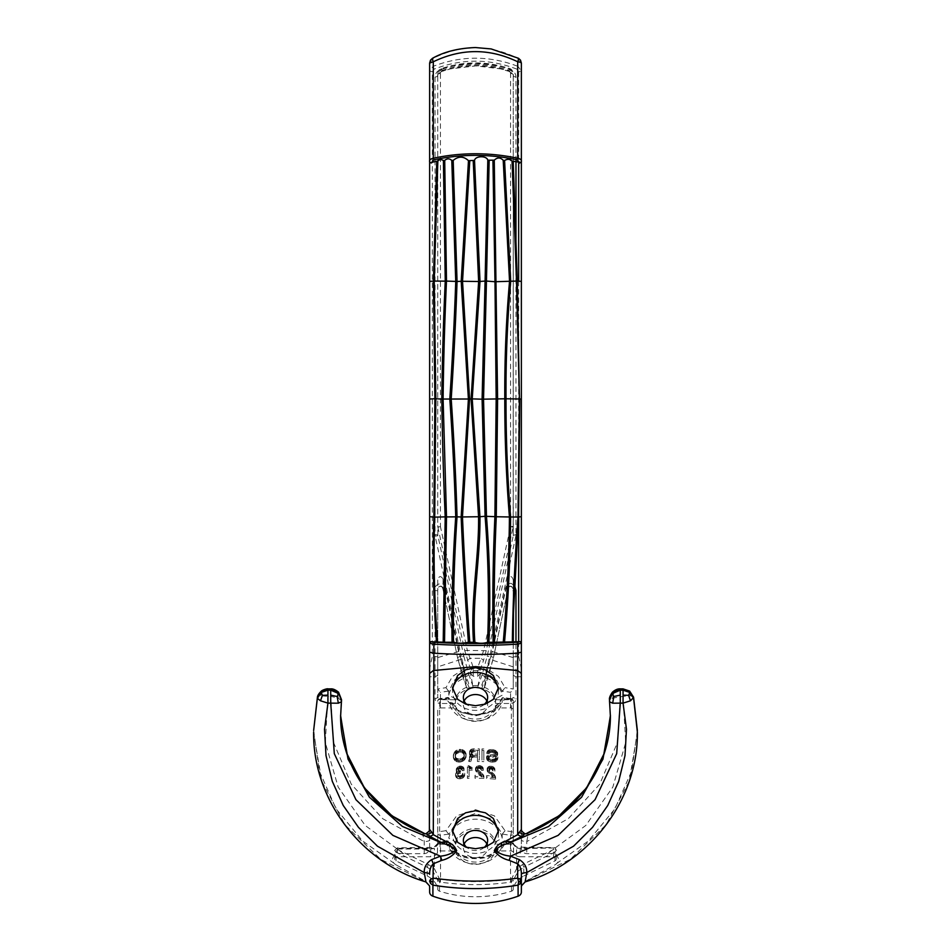 <?xml version="1.0" encoding="UTF-8"?>
<svg xmlns="http://www.w3.org/2000/svg" width="951" height="951" viewBox="0 0 951 951"><rect width="100%" height="100%" fill="white"/><g stroke="black" fill="none" stroke-linecap="round" stroke-linejoin="round"><path stroke-width="0.71" stroke-dasharray="4.75 3.57" d="M466.81 687.193L466.81 687.953L469.33 688.643A20.233 16.761 180 0 0 455.315 703.478L455.672 698.973A20.233 16.761 180 0 1 466.81 687.193L464.112 668.779L458.584 651.578L443.023 579.004C440.741 575.545 438.97 575.878 437.733 580.015L437.733 590.833L435.035 590.44C433.133 583.771 445.044 580.336 445.615 588.419L443.023 589.43L457.538 657.545L443.023 589.43C442.738 583.843 436.782 586.22 437.733 590.833L437.733 675.281L435.035 676.791L429.638 676.791L429.638 668.351L432.336 656.392L432.336 71.824L429.638 71.052L429.638 63.063M469.33 688.643L465.158 676.791L460.129 656.392L461.247 656.392L435.166 536.126L435.035 534.521L437.733 534.854L463.838 656.297L461.247 656.392L466.287 676.791L462.566 675.899L457.538 657.545L460.129 656.392L445.615 588.419M473.027 685.695A20.233 16.761 180 0 1 477.973 685.695L480.635 688.393A20.233 16.761 180 0 0 470.365 688.393L473.027 686.456L470.472 673.403L470.472 668.922L473.016 666.782L473.289 670.514L470.472 668.922L464.766 650.662L437.84 526.985L437.733 526.367L440.432 526.628L437.84 526.985L437.733 526.367L438.791 527.163L437.84 526.985L437.84 535.461M463.838 656.297L468.867 674.651L466.287 676.791L470.365 688.393M458.584 651.578L437.733 657.581L437.733 697.499L437.733 675.281M460.771 659.459L437.733 666.853M437.733 580.015L437.733 657.581M464.112 668.779L452.474 676.482L445.948 687.704A122.453 68.615 180 0 0 437.733 689.023L440.432 692.364L440.432 699.734L437.733 697.499L435.035 699.009L435.035 656.392L432.336 656.392M464.908 672.547L454.198 680.357L448.824 691.472L445.948 687.704M473.016 666.782L467.345 650.425L464.766 650.662M467.476 660.422L469.949 658.33L481.051 658.33L477.984 666.782L480.528 668.922L477.711 670.514L477.984 666.782M510.568 526.628L513.267 526.367L513.16 526.985L510.568 526.628L483.655 650.425L481.051 658.33L483.524 660.422L480.528 668.922L480.528 673.403L477.973 685.695M513.314 534.747L513.16 526.985L512.209 527.163L513.267 526.367L513.267 534.842L513.267 179.109L513.16 526.985L486.234 650.662L467.345 650.425L440.432 526.628M515.965 160.874L515.965 77.079C515.775 73.524 513.98 71.063 510.58 69.708C487.197 61.934 463.803 61.934 440.42 69.708C437.02 71.063 435.225 73.524 435.035 77.079L437.733 76.425L437.733 73.536L437.733 526.533M515.965 77.079L513.267 76.425L513.267 73.536L510.568 72.87L508.773 70.41C486.591 63.004 464.409 63.004 442.227 70.41L440.432 72.882L440.432 526.795M478.175 666.794L472.825 666.794M486.234 650.662L483.524 660.422M513.16 535.484L515.965 534.521L515.834 536.126L513.243 535.782L487.162 656.297L482.133 674.651L484.713 676.791L489.753 656.392L487.162 656.297M471.197 667.602L471.767 668.945L473.194 668.803M471.767 668.945L471.541 670.134M477.877 670.538L473.123 670.538M513.267 657.581L492.416 651.578L507.977 579.004C510.259 575.545 512.03 575.878 513.267 580.015L513.267 689.023L510.568 692.364A119.755 67.105 180 0 0 502.247 691.115L505.052 687.704L498.526 676.482L486.888 668.779L492.416 651.578M486.888 668.779L486.092 672.547L496.802 680.357L502.176 691.472L502.176 695.205L495.328 698.973L495.685 703.478A20.233 16.761 180 0 0 481.67 688.643L485.842 676.791L490.871 656.392L493.462 657.545L507.977 589.43C508.262 583.843 514.218 586.22 513.267 590.833L513.267 580.015M486.092 672.547L486.092 678.004L484.19 687.953L493.51 657.474L488.386 676.173L484.713 676.791L480.635 688.393M486.092 678.004A26.973 22.349 180 0 1 502.176 695.205M484.19 687.193A20.233 16.761 180 0 1 495.328 698.973M481.67 688.643L484.142 688.239M440.42 69.708L441.323 71.491L437.733 76.425L437.733 526.367M518.664 641.83L518.664 656.392L513.267 656.927L513.267 689.023A122.453 68.615 180 0 0 505.052 687.704M633.497 697.024L630.489 695.775L623.06 696.358L625.71 742.517L612.836 787.107L585.792 825.468L547.384 853.689L526.759 853.689C523.49 853.344 521.683 851.454 521.362 848.019L521.362 839.935C521.707 840.934 523.502 841.492 526.759 841.599L528.257 833.956C524.31 834.514 522.016 833.028 521.362 829.498L521.362 839.935M547.384 853.689C556.846 851.751 563.23 860.94 553.969 865.374L588.431 840.969L614.952 808.79L631.654 771.083L637.36 730.499M630.489 695.775L628.587 691.234L623.06 690.153L623.06 689.297L623.06 696.358L612.67 698.141L609.543 700.828L609.484 699.674M620.278 688.881L620.278 690.164M521.493 885.845L525.071 881.494L570.231 859.371L606.096 824.779L629.229 781.151L637.36 732.698M525.071 881.494L553.969 865.374M521.362 881.018L521.362 892.086M526.628 833.445L528.257 833.956M609.567 701.85L610.387 716.258M612.67 698.141L613.823 692.221L612.23 692.756M613.823 692.221L620.278 690.153M628.587 691.234L629.824 691.591M313.64 732.722L321.771 781.163L344.892 824.779L380.757 859.359L425.858 881.91M429.507 885.845L426.226 881.636M313.64 730.499L319.346 771.071L336.036 808.778L362.545 840.946L397.031 865.374C387.77 860.94 394.154 851.751 403.616 853.689L424.241 853.689C427.51 853.344 429.317 851.454 429.638 848.019L429.638 839.935C429.293 840.934 427.498 841.492 424.241 841.599L382.73 818.704L351.311 784.254L333.314 741.946L330.722 696.358L338.33 698.141L337.177 692.221L338.77 692.756M424.36 833.445L422.743 833.956L424.241 841.599L424.241 853.689M422.743 833.956C426.69 834.514 428.984 833.028 429.638 829.498L429.638 839.935M432.336 71.824L434.084 69.161C461.699 58.522 489.301 58.522 516.916 69.15L517.938 66.368C489.646 55.479 461.354 55.479 433.062 66.368L429.638 71.052L429.638 160.79M429.638 281.401L429.638 451.119M429.638 451.356L429.638 641.319M429.638 643.197L429.638 668.351M429.638 848.019L429.638 676.791M448.159 841.599L446.495 840.625L449.145 842.527L448.159 841.599L445.948 841.873C451.356 864.423 500.333 864.174 505.171 841.445L501.855 842.527L504.648 840.827L505.171 841.445L504.648 840.827M504.375 840.791L511.472 842.408L516.607 847.923L516.607 868.679L518.259 871.057L513.255 880.21L511.602 878.831L516.607 868.679L522.717 864.447L553.851 849.398L553.577 847.983L556.276 850.218C555.527 848.126 554.623 847.258 553.577 847.614L517.344 847.103C514.515 845.332 513.243 844.06 513.516 843.287L511.246 841.445L504.945 840.482L501.89 842.289L501.855 846.307L503.971 843.906L495.328 848.672L495.328 850.943A20.233 16.761 180 0 1 475.5 864.352A20.233 16.761 180 0 1 455.672 850.943L440.051 850.943A2.698 2.235 180 0 0 437.46 852.56A7.014 5.813 180 0 1 430.72 856.756L397.423 856.756A2.698 2.235 180 0 0 396.068 860.917L427.201 875.978A21.576 17.879 180 0 1 437.745 889.34L437.745 880.21L432.741 871.057L434.393 868.691L434.393 848.411L430.72 849.005L430.72 848.292L397.423 848.292L396.068 852.144L394.724 850.337L397.423 848.292L397.423 849.005L430.72 849.005L430.72 848.292L430.72 856.756M501.855 846.307A26.973 22.349 180 0 1 475.5 863.888A26.973 22.349 180 0 1 449.145 846.307L449.145 842.527C453.568 863.08 497.432 863.08 501.855 842.527M501.89 842.289C501.225 848.874 489.92 858.004 475.714 857.647C471.589 857.838 461.211 857.029 453.258 849.516L448.04 840.934L440.872 841.48A2.698 0.642 -99.5 0 1 441.323 841.908A24.274 13.611 180 0 1 440.051 842.099L438.138 841.885L440.872 841.48A2.698 0.642 -99.5 0 0 440.551 842.693A21.576 12.09 180 0 1 439.421 842.871L438.138 841.885L437.567 843.204M449.145 846.307L447.029 843.906L455.672 848.672L455.672 850.943M498.336 689.63A22.931 18.996 180 0 1 498.431 691.389A22.931 18.996 180 0 1 475.5 710.385A22.931 18.996 180 0 1 452.569 691.389A22.931 18.996 180 0 1 452.664 689.63M484.178 704.465A12.137 10.057 180 0 1 475.5 707.496A12.137 10.057 180 0 1 466.822 704.465M486.841 701.018A12.137 10.057 180 0 1 487.637 704.596A12.137 10.057 180 0 1 475.5 714.653A12.137 10.057 180 0 1 463.363 704.596A12.137 10.057 180 0 1 464.159 701.018M498.336 832.624A22.931 18.996 180 0 1 498.431 834.384A22.931 18.996 180 0 1 475.5 853.38A22.931 18.996 180 0 1 452.569 834.384A22.931 18.996 180 0 1 452.664 832.624M484.178 847.472A12.137 10.057 180 0 1 475.5 850.491A12.137 10.057 180 0 1 466.822 847.472M486.841 844.012A12.137 10.057 180 0 1 487.637 847.591A12.137 10.057 180 0 1 475.5 857.647A12.137 10.057 180 0 1 463.363 847.591A12.137 10.057 180 0 1 464.159 844.012M429.638 892.086L429.638 887.033M341.433 701.85L341.457 700.828L338.33 698.141M341.516 699.674L340.613 716.258M337.177 692.221L330.722 690.153L330.722 688.881M327.94 689.297L327.94 696.358L320.511 695.775L317.503 697.024M327.94 688.881L327.94 690.153L321.176 691.591M397.031 865.374L425.893 881.482M322.413 691.234L320.511 695.775M511.472 842.408L517.475 847.496L516.607 847.923L520.28 848.565L553.577 847.983L553.577 856.756L520.28 856.756L520.28 847.983L517.475 847.496M511.935 842.788L513.516 843.287M434.084 69.161L433.062 66.38L432.967 58.403L430.744 60.21M516.916 69.15L518.664 71.824L521.362 71.052L517.938 66.368L518.033 58.391C489.682 44.328 461.318 44.34 432.967 58.391L432.491 58.296M521.362 160.79L521.362 63.063L520.447 60.258L518.545 58.32M518.259 871.057L523.799 867.205L523.799 875.978A21.576 17.879 180 0 0 513.255 889.34L513.255 880.21L510.592 882.148C487.197 885.44 463.803 885.44 440.408 882.148L437.745 880.21L439.398 878.831L440.551 879.318L440.551 842.693A122.453 68.615 180 0 1 445.948 841.873L447.029 841.041L447.029 843.906M518.664 656.392L521.362 668.351L521.362 848.019M521.362 281.401L521.362 287.214M521.362 287.238L521.362 451.119M521.362 643.197L521.362 652.184M437.46 852.56L437.46 843.715L433.371 847.852L434.393 848.411L430.72 848.292M394.724 858.991L394.724 850.337L397.423 847.828L433.525 847.365C435.891 846.402 437.246 845.011 437.567 843.228M518.664 71.824L518.664 161.563M518.664 281.116L518.664 517.011M513.267 656.927L513.267 641.889M513.267 621.835L513.267 590.833C513.409 586.886 509.189 583.89 508.024 589.382L507.977 579.004M513.267 666.853L490.229 659.459M435.166 536.126L437.757 535.782L437.686 534.747M457.49 657.474L466.858 688.239M455.672 698.973L448.824 695.205A26.973 22.349 180 0 1 464.908 678.004M448.824 691.472L448.824 695.205M470.472 673.403L473.289 676.28A26.973 22.349 180 0 1 477.711 676.28L480.528 673.403M520.28 856.756A7.014 5.813 0 0 1 513.54 852.56A2.698 2.235 0 0 0 510.949 850.943L495.328 850.943M495.328 848.672A20.233 16.761 180 0 1 475.5 862.082A20.233 16.761 180 0 1 455.672 848.672M515.834 536.126L489.753 656.392L490.871 656.392L505.896 586.85L508.856 583.605L510.937 583.248L514.634 585.697M440.408 882.148L440.551 879.318C463.85 882.385 487.15 882.385 510.449 879.318L511.602 878.831M514.372 590.512L513.267 590.833M505.385 588.419L507.977 589.43M513.255 889.34A2.698 2.235 180 0 1 511.543 891.17A99.819 82.666 180 0 1 439.457 891.17A2.698 2.235 180 0 1 437.745 889.34M455.672 699.734L440.432 699.734L440.432 703.478C437.139 703.229 435.344 701.731 435.035 699.009M521.362 676.791L515.965 676.791L515.965 641.984M513.267 842.004L513.267 701.303L513.267 842.004A2.698 2.235 0 0 1 510.568 844.238L510.568 835.358A2.698 2.235 0 0 0 513.267 833.124A2.698 1.51 180 0 0 511.365 831.685A122.453 68.615 180 0 0 505.052 830.698L494.342 815.803L475.5 809.681L456.658 815.803L445.948 830.698L448.753 834.11L448.824 838.2A26.973 22.349 180 0 1 475.5 819.203A26.973 22.349 180 0 1 502.176 838.2L495.328 841.968L495.328 844.238L510.568 844.238M437.733 710.183L437.733 842.004L437.733 710.183A2.698 2.235 0 0 1 440.432 707.948L440.432 699.068A2.698 0.654 80.3 0 0 439.968 698.64L448.266 697.44L448.824 701.897L455.672 705.678A20.233 16.761 180 0 0 475.5 719.087A20.233 16.761 180 0 0 495.328 705.678L495.328 707.948L510.568 707.948L510.568 699.068A119.755 67.105 180 0 0 502.247 697.82L493.058 710.611L475.5 715.116L457.942 710.611L448.753 697.82L445.948 698.878L456.658 711.348L475.5 715.841L494.342 711.348L505.052 698.878L502.734 697.44L511.032 698.64A2.698 0.654 99.7 0 1 511.365 699.853A122.453 68.615 180 0 0 505.052 698.878M477.354 768.218L479.042 766.981A122.453 68.615 180 0 1 479.72 766.993L481.396 768.848A122.453 68.615 180 0 1 483.251 768.907L482.419 766.779L479.886 765.591A122.453 68.615 180 0 0 478.876 765.579L476.344 766.672L475.666 769.466L481.575 775.41A122.453 68.615 180 0 0 474.989 775.327L474.989 776.729A122.453 68.615 180 0 1 483.928 776.884L482.918 774.055L477.866 769.621L477.354 768.218L477.354 769.728L477.521 767.802M456.611 771.962L455.6 773.864L455.945 775.505L459.654 777.3A122.453 68.615 180 0 1 460.664 777.229L463.862 775.636L464.706 773.222A122.453 68.615 180 0 0 462.685 773.329L462.008 775.041L460.498 775.707A122.453 68.615 180 0 0 459.82 775.754L457.633 774.245L458.299 772.521L459.82 771.843A122.453 68.615 180 0 1 460.498 771.796L460.498 770.536A122.453 68.615 180 0 0 459.82 770.583L458.132 769.454L459.82 767.516A122.453 68.615 180 0 1 460.498 767.469L461.675 767.802L462.186 769.169A122.453 68.615 180 0 1 464.04 769.062L463.196 767.017L460.664 766.054A122.453 68.615 180 0 0 459.654 766.126L456.444 768.349L456.444 770.298L457.455 771.332L455.945 774.387L455.945 772.854M472.302 767.528A122.453 68.615 180 0 0 471.958 767.54L468.76 765.662A122.453 68.615 180 0 0 467.405 765.698L467.405 776.872A122.453 68.615 180 0 1 469.093 776.812L469.093 768.717A122.453 68.615 180 0 1 472.302 768.646L472.302 769.038A119.755 67.105 180 0 0 471.958 769.05L471.958 767.54M483.845 748.96A122.453 68.615 180 0 0 481.991 748.889L481.991 760.063A122.453 68.615 180 0 1 483.845 760.122L483.845 750.47A119.755 67.105 180 0 0 481.991 750.41L481.991 748.889M471.541 757.067L471.03 760.015A122.453 68.615 180 0 0 468.843 760.063L469.687 756.14L471.197 754.844L469.687 753.62L469.687 750.826L471.03 749.4L473.396 748.806A122.453 68.615 180 0 1 479.292 748.829L479.292 760.004A122.453 68.615 180 0 0 477.438 759.98L477.438 755.51A122.453 68.615 180 0 0 474.24 755.498L471.874 756.366L471.541 758.577L471.874 756.366M465.978 753.192L466.145 755.676L464.789 751.147L460.236 749.329A122.453 68.615 180 0 0 459.226 749.4L455.351 750.993L453.33 755.094L454.007 758.102L455.351 759.504L459.226 760.574L459.226 759.041L456.195 758.173L455.184 755.748L455.684 753.049L459.226 750.945L459.226 749.4M466.145 754.167L465.467 757.269L464.124 758.862L461.259 760.289L461.259 758.755L460.236 758.969A122.453 68.615 180 0 0 459.226 759.041M458.216 752.681L458.216 751.159L455.351 752.526L453.33 756.639L454.673 760.408L458.216 762.036L458.216 760.515L455.684 759.053L455.184 756.449L456.195 753.834L459.226 752.467A119.755 67.105 180 0 1 460.236 752.396L463.28 753.311L464.29 755.772L463.779 758.446L461.259 760.277L461.259 761.81L460.236 762.024L460.236 760.503L461.259 760.289L460.236 760.491A122.453 68.615 180 0 0 459.226 760.574L458.216 760.503L458.216 758.981M497.67 752.859L496.993 754.464L495.483 755.165L488.232 756.711L488.731 758.28L491.774 759.183A122.453 68.615 180 0 1 492.618 759.243L494.972 758.886L496.149 756.758A122.453 68.615 180 0 1 497.837 756.925L496.327 759.706L492.44 760.622A122.453 68.615 180 0 0 490.93 760.515L487.554 759.041L486.543 756.901L487.554 755.558L495.649 753.774L495.816 752.396L492.618 750.862A122.453 68.615 180 0 0 491.774 750.803L488.564 752.265A122.453 68.615 180 0 0 486.876 752.17L488.731 749.899L491.774 749.4A122.453 68.615 180 0 1 492.784 749.483L496.493 751.207L497.67 754.405L497.504 752.431M495.566 777.656A122.453 68.615 180 0 0 486.627 777.003L486.627 775.612A122.453 68.615 180 0 1 493.2 776.052L487.304 769.787L487.982 767.029L490.502 766.066A122.453 68.615 180 0 1 491.512 766.137L494.045 767.457L494.889 769.632A122.453 68.615 180 0 0 493.034 769.466L491.346 767.528A122.453 68.615 180 0 0 490.68 767.481L489.159 768.218L489.159 769.609L494.556 774.768L495.566 779.19A119.755 67.105 180 0 0 486.627 778.524L486.627 777.003M513.267 701.303A2.698 2.698 0 0 0 511.032 698.64A2.698 0.654 99.7 0 0 510.568 699.068A2.698 2.235 180 0 1 513.267 701.303A2.698 1.51 180 0 0 511.365 699.853L511.365 831.685A2.698 0.654 99.7 0 1 510.568 835.358A119.755 67.105 180 0 0 502.247 834.11L493.058 819.691L475.5 813.426L457.942 819.691L448.824 834.467M502.247 834.11L505.052 830.698M448.753 834.11A119.755 67.105 180 0 0 440.432 835.358L440.432 844.238L455.672 844.238L455.672 841.968L448.824 838.2M502.247 697.82L502.176 701.897A26.973 22.349 180 0 1 475.5 720.894A26.973 22.349 180 0 1 448.824 701.897M440.432 707.948L455.672 707.948L455.672 705.678M495.328 705.678L502.176 701.897M495.328 707.948A20.233 16.761 180 0 1 475.5 721.357A20.233 16.761 180 0 1 455.672 707.948M440.432 844.238A2.698 2.235 180 0 1 437.733 842.004M510.568 707.948A2.698 2.235 180 0 1 513.267 710.183M502.176 834.467L502.176 838.2M455.672 841.968A20.233 16.761 180 0 1 475.5 828.571A20.233 16.761 180 0 1 495.328 841.968M455.672 844.238A20.233 16.761 180 0 1 475.5 830.841A20.233 16.761 180 0 1 495.328 844.238M435.035 77.079L435.035 534.521M515.965 245.382L515.965 534.521M510.58 69.708L509.677 71.491L513.267 76.425L513.267 161.242L513.267 73.536L509.677 68.603C486.888 61.019 464.112 61.019 441.323 68.615L451.951 65.488L475.084 62.825L499.287 65.536L509.653 68.52L508.773 70.41M510.568 72.87L510.568 526.795M477.806 668.803L479.233 668.945L479.803 667.602M479.233 668.945L479.459 670.134M523.799 875.978L554.932 860.917A2.698 2.235 180 0 0 553.577 856.756M397.28 849.457L428.283 864.447L434.393 868.691L439.398 878.831M396.068 860.917L396.068 852.144L427.201 867.205L432.741 871.057M439.421 842.871L434.393 848.411M556.276 858.991L556.276 850.218L554.932 852.144L554.932 860.917M511.543 891.17L511.293 879.152M510.592 882.148L510.449 842.253L504.886 841.397M439.457 891.17L439.707 879.152M460.236 752.396L460.236 750.862L462.269 751.147L464.29 754.25L463.779 756.925L461.259 758.755M461.259 752.455L461.259 750.933L460.236 750.85A122.453 68.615 180 0 0 459.226 750.945L458.216 751.147L458.216 749.626M471.197 751.765L473.895 750.196A122.453 68.615 180 0 1 477.438 750.196L477.438 754.107A122.453 68.615 180 0 0 473.895 754.107L471.541 753.299L471.197 751.765L471.197 754.119L471.197 752.61M495.566 776.812L495.566 778.346L494.556 776.301L489.492 771.57L489.159 769.609M489.159 771.13L488.992 769.181M477.521 769.311L477.866 767.386M477.354 769.728L477.354 768.777M483.928 776.052L483.928 777.561L482.918 775.576L477.866 771.13L477.521 769.193M477.866 771.13L477.866 769.621M480.053 772.973L480.053 771.463M495.221 777.336L495.221 775.802M481.063 773.698L481.063 772.188M482.074 774.708L482.074 773.187M482.918 775.576L482.918 774.055M483.595 776.575L483.595 775.053M483.928 777.561L483.928 776.884M483.928 778.405A119.755 67.105 180 0 0 474.989 778.239L474.989 776.729M483.251 768.349L483.251 769.858L481.741 767.719L479.886 767.112A119.755 67.105 180 0 0 478.876 767.088L476.344 768.182L475.666 770.976L481.575 776.931A119.755 67.105 180 0 0 474.989 776.836L474.989 775.327M474.989 776.836L474.989 778.239M481.575 776.931L481.575 775.41M481.23 776.075L481.23 774.566M480.386 775.077L480.386 773.567M479.209 773.936L479.209 772.426M478.032 773.08L478.032 771.57M476.677 772.093L476.677 770.583M476.344 771.82L476.344 770.298M475.666 770.976L475.666 769.466M475.5 770.274L475.5 768.765M475.5 769.716L475.5 768.206M475.666 769.014L475.666 767.505M476.344 768.182L476.344 766.672M477.022 767.623L477.022 766.114M478.032 767.219L478.032 765.71M478.876 767.088L478.876 765.579M479.886 767.112L479.886 765.591M480.73 767.267L480.73 765.757M481.741 767.719L481.741 766.197M482.419 768.289L482.419 766.779M483.084 769.157L483.084 767.635M483.251 769.858L483.251 768.907M483.251 770.417A119.755 67.105 180 0 0 481.396 770.358L481.396 768.848M479.72 766.993L479.72 768.503L481.396 769.799L481.396 768.289M481.23 769.371L481.23 767.861M480.897 768.943L480.897 767.433M480.386 768.658L480.386 767.148M479.72 768.503A119.755 67.105 180 0 0 479.042 768.491L479.042 766.981M477.866 768.895L478.365 767.112M478.365 768.622L479.042 768.491M495.566 778.346L495.566 779.19M455.945 774.387L455.6 775.398L455.6 773.864M464.04 768.503L464.04 770.025L462.519 768.016L460.664 767.576A119.755 67.105 180 0 0 459.654 767.659L456.444 769.87L456.444 771.832L457.455 772.854L457.455 771.332M457.455 772.854L456.611 773.484M457.122 772.604L457.122 771.083M456.444 771.832L456.444 770.298M456.278 771.142L456.278 769.621M456.278 770.583L456.278 769.062M456.444 769.87L456.444 768.349M457.122 768.979L457.122 767.445M457.8 768.36L457.8 766.827M458.81 767.861L458.81 766.328M459.654 767.659L459.654 766.126M460.664 767.576L460.664 766.054M461.508 767.659L461.508 766.137M462.519 768.016L462.519 766.494M463.196 768.539L463.196 767.017M463.862 769.335L463.862 767.814M464.04 770.025L464.04 769.062M464.04 770.583A119.755 67.105 180 0 0 462.186 770.69L462.186 769.169M460.498 767.469L460.498 768.99L462.186 770.132L462.186 768.61M462.008 769.728L462.008 768.206M461.675 769.323L461.675 767.802M461.164 769.086L461.164 767.564M460.498 768.99A119.755 67.105 180 0 0 459.82 769.038L459.82 767.516M458.132 768.895L458.132 770.429L459.143 767.707M459.143 769.228L459.82 769.038M458.644 769.549L458.644 768.016M458.299 769.989L458.299 768.467M458.132 770.429L458.132 769.454M460.498 770.536L460.498 772.057A119.755 67.105 180 0 0 459.82 772.105L458.299 771.392L458.299 769.858M458.644 771.784L458.644 770.251M459.143 772.022L459.143 770.5M459.82 772.105L459.82 770.583M460.498 773.318A119.755 67.105 180 0 0 459.82 773.365L459.82 771.843M457.633 773.686L457.633 775.22L458.976 772.046M458.976 773.567L459.82 773.365M458.299 774.043L458.299 772.521M457.8 774.649L457.8 773.115M457.633 775.22L457.633 774.245M464.706 773.222L464.706 774.744A119.755 67.105 180 0 0 462.685 774.851L462.008 776.563L460.498 777.229A119.755 67.105 180 0 0 459.82 777.276L457.8 776.325L457.8 774.792M458.299 776.836L458.299 775.315M458.976 777.205L458.976 775.671M459.82 777.276L459.82 775.754M460.498 777.229L460.498 775.707M461.342 777.026L461.342 775.505M462.008 776.563L462.008 775.041M462.519 775.98L462.519 774.459M462.685 775.41L462.685 773.888M462.685 774.851L462.685 773.329M464.706 774.744L464.706 773.924M460.664 777.229L460.664 778.75L463.018 777.906L464.373 776.432L464.373 774.91M464.373 776.432L464.706 775.434M463.862 777.157L463.862 775.636M463.018 777.906L463.018 776.385M462.008 778.382L462.008 776.86M460.664 778.75A119.755 67.105 180 0 0 459.654 778.821L459.654 777.3M455.6 775.398L457.288 778.322L458.299 778.655L458.299 777.122M458.299 778.655L459.654 778.821M457.288 778.322L457.288 776.789M456.444 777.692L456.444 776.159M455.945 777.038L455.945 775.505M455.6 776.099L455.6 774.566M488.992 768.622L488.992 770.702M471.958 769.05L471.114 768.919L471.114 767.409M472.302 770.155A119.755 67.105 180 0 0 469.093 770.227L469.093 768.717M469.093 770.227L469.093 776.812M469.093 778.334A119.755 67.105 180 0 0 467.405 778.393L467.405 776.872M471.114 768.919L468.76 767.172A119.755 67.105 180 0 0 467.405 767.219L467.405 765.698M467.405 767.219L467.405 778.393M468.76 767.172L468.76 765.662M468.926 767.588L468.926 766.066M469.425 768.123L469.425 766.613M469.937 768.539L469.937 767.017M470.614 768.8L470.614 767.279M489.492 771.57L489.492 770.048M481.991 750.41L481.991 760.063M483.845 750.47L483.845 760.122M483.845 761.644A119.755 67.105 180 0 0 481.991 761.573M494.556 776.301L494.556 774.768M493.712 775.386L493.712 773.852M471.197 753.287L473.895 751.706A119.755 67.105 180 0 1 477.438 751.718L477.438 755.617A119.755 67.105 180 0 0 473.895 755.617L473.895 754.107M473.895 755.617L472.885 755.486L472.885 753.977M472.885 755.486L472.041 755.225L472.041 753.715M472.041 755.225L471.541 753.299M471.541 754.809L471.197 754.119M471.541 752.574L471.541 751.064M472.041 752.146L472.041 750.636M472.885 751.861L472.885 750.351M473.895 751.706L473.895 750.196M477.438 751.718L477.438 750.196M477.438 755.617L477.438 754.107M471.541 758.577L471.541 757.911M471.03 760.015L471.375 759.029M471.375 760.538L471.541 759.421M471.03 761.525A119.755 67.105 180 0 0 468.843 761.585L468.843 760.063M479.292 748.829L479.292 750.339A119.755 67.105 180 0 0 473.396 750.315L471.03 750.91L469.687 752.336L469.687 755.13L471.197 756.354L469.687 757.65L469.342 760.455L469.342 758.934M469.342 760.455L468.843 761.585M469.509 759.469L469.509 757.959M469.509 758.625L469.509 757.115M469.687 757.65L469.687 756.14M470.353 756.794L470.353 755.284M471.197 756.354L471.197 754.844M470.353 755.95L470.353 754.44M469.687 755.13L469.687 753.62M469.509 754.167L469.509 752.645M469.509 753.323L469.509 751.813M469.687 752.336L469.687 750.826M470.353 751.48L470.353 749.97M471.03 750.91L471.03 749.4M472.041 750.47L472.041 748.96M473.396 750.315L473.396 748.806M479.292 750.339L479.292 760.004M479.292 761.513A119.755 67.105 180 0 0 477.438 761.489L477.438 759.98M477.438 761.489L477.438 755.51M477.438 757.02A119.755 67.105 180 0 0 474.24 757.008L474.24 755.498M471.874 757.876L473.229 757.162L473.229 755.653M473.229 757.162L474.24 757.008M472.385 757.448L472.385 755.938M492.701 774.328L492.701 772.794M464.29 755.772L464.29 754.25M464.29 756.604L464.29 755.094M464.124 757.59L464.124 756.069M463.779 758.446L463.779 756.925M463.28 759.171L463.28 757.662M462.768 759.623L462.768 758.102M462.269 759.932L462.269 758.411M460.236 762.024A119.755 67.105 180 0 0 459.226 762.096L459.226 760.574A119.755 67.105 180 0 1 460.236 760.491L460.236 758.969M457.205 760.313L457.205 758.779M456.706 760.075L456.706 758.541M456.195 759.706L456.195 758.173M455.684 759.053L455.684 757.519M455.351 758.244L455.351 756.711M455.184 757.281L455.184 755.748M455.184 756.449L455.184 754.916M455.351 755.451L455.351 753.917M455.684 754.583L455.684 753.049M456.195 753.834L456.195 752.312M456.706 753.37L456.706 751.849M457.205 753.049L457.205 751.516M459.226 752.467L459.226 750.945A119.755 67.105 180 0 1 460.236 750.85L460.236 749.329M462.269 752.669L462.269 751.147M462.768 752.919L462.768 751.397M463.28 753.311L463.28 751.789M463.779 753.977L463.779 752.467M464.124 754.797L464.124 753.287M465.978 754.714L464.124 752.003L461.259 750.921L461.259 749.4M462.436 751.124L462.436 749.602M463.113 751.361L463.113 749.852M464.124 752.003L464.124 750.494M464.789 752.669L464.789 751.147M465.467 753.477L465.467 751.956M466.145 755.676L466.145 754.999M461.259 761.81L464.789 759.647L465.978 755.986M465.978 757.507L466.145 756.52M465.467 758.779L465.467 757.269M464.789 759.647L464.789 758.137M464.124 760.384L464.124 758.862M463.113 761.145L463.113 759.623M462.436 761.466L462.436 759.944M458.216 762.036L459.226 762.096M457.039 761.858L457.039 760.336M456.361 761.644L456.361 760.111M455.351 761.038L455.351 759.504M454.673 760.408L454.673 758.874M454.007 759.635L454.007 758.102M453.496 758.434L453.496 756.889M453.33 757.471L453.33 755.938M453.33 756.639L453.33 755.094M453.496 755.641L453.496 754.107M454.007 754.333L454.007 752.788M454.673 753.287L454.673 751.754M455.351 752.526L455.351 750.993M456.195 751.884L456.195 750.351M457.039 751.528L457.039 749.994M491.691 773.543L491.691 772.022M497.67 754.405L497.67 753.144M492.44 760.622L492.44 762.155L495.483 761.715L497.837 758.47A119.755 67.105 180 0 0 496.149 758.292L494.972 760.42L492.618 760.776A119.755 67.105 180 0 0 491.774 760.705L488.731 759.79L488.232 758.232L496.993 756.009L497.504 753.822M497.504 755.356L497.67 754.678M496.993 756.009L496.993 754.464M495.483 756.699L495.483 755.165M493.795 757.103L493.795 755.57M489.408 757.745L489.408 756.223M488.992 770.144L490.68 769.002A119.755 67.105 180 0 1 491.346 769.05L493.034 770.999A119.755 67.105 180 0 1 494.889 771.166L494.045 768.99L491.512 767.671A119.755 67.105 180 0 0 490.502 767.588L487.982 768.551L487.304 771.297L493.2 777.573A119.755 67.105 180 0 0 486.627 777.133L486.627 778.524M488.564 757.971L488.564 756.449M488.232 758.232L488.232 756.711M488.065 758.779L488.065 757.258M488.232 759.207L488.232 757.685M488.731 759.79L488.731 758.28M489.408 760.122L489.408 758.601M490.419 760.467L490.419 758.946M491.774 760.705L491.774 759.183M492.618 760.776L492.618 759.243M493.628 760.717L493.628 759.183M494.294 760.634L494.294 759.1M494.972 760.42L494.972 758.886M495.649 759.92L495.649 758.387M495.982 759.255L495.982 757.721M496.149 758.292L496.149 756.758M497.837 758.47L497.837 756.925M497.67 759.421L497.67 757.888M497.171 760.348L497.171 758.815M496.327 761.24L496.327 759.706M495.483 761.715L495.483 760.194M494.639 761.917L494.639 760.396M493.284 762.084L493.284 760.55M492.44 762.155A119.755 67.105 180 0 0 490.93 762.036L490.93 760.515M492.618 750.862L492.618 752.396L495.138 753.311L495.982 754.785L487.055 757.317L486.543 758.411L487.554 760.562L489.575 761.668L489.575 760.146M489.575 761.668L490.93 762.036M488.398 761.169L488.398 759.647M487.554 760.562L487.554 759.041M487.055 759.98L487.055 758.458M486.71 759.255L486.71 757.745M486.543 758.411L486.543 756.901M486.71 757.721L486.71 756.2M487.055 757.317L487.055 755.807M487.554 757.067L487.554 755.558M488.398 756.841L488.398 755.32M490.419 756.414L490.419 754.892M494.472 755.76L494.472 754.226M495.649 755.308L495.649 753.774M495.982 754.785L495.982 753.251M495.982 754.512L495.982 752.978M495.816 753.929L495.816 752.396M495.138 753.311L495.138 751.777M494.639 752.99L494.639 751.456M493.628 752.621L493.628 751.088M492.618 752.396A119.755 67.105 180 0 0 491.774 752.324L491.774 750.803M488.564 752.265L488.564 753.774L490.764 752.396L490.764 750.862M490.764 752.396L491.774 752.324M489.741 752.598L489.741 751.076M488.909 753.097L488.909 751.587M488.564 753.774A119.755 67.105 180 0 0 486.876 753.679L486.876 752.17M497.504 753.965L495.483 751.944L492.784 751.005A119.755 67.105 180 0 0 491.774 750.933L488.731 751.421L487.221 752.728L487.221 751.207M487.221 752.728L486.876 753.679M487.72 752.051L487.72 750.529M488.731 751.421L488.731 749.899M489.575 751.195L489.575 749.673M490.764 750.993L490.764 749.471M491.774 750.933L491.774 749.4M492.784 751.005L492.784 749.483M493.795 751.231L493.795 749.709M494.805 751.599L494.805 750.077M495.483 751.944L495.483 750.41M496.493 752.74L496.493 751.207M497.171 753.513L497.171 751.968M486.627 777.133L486.627 775.612M493.2 777.573L493.2 776.052M492.868 776.705L492.868 775.184M492.024 775.671L492.024 774.138M490.847 774.459L490.847 772.937M489.658 773.543L489.658 772.022M488.315 772.474L488.315 770.952M487.982 772.176L487.982 770.655M487.304 771.297L487.304 769.787M487.138 770.595L487.138 769.074M487.138 770.037L487.138 768.515M487.304 769.347L487.304 767.826M487.982 768.551L487.982 767.029M488.648 768.028L488.648 766.506M489.658 767.671L489.658 766.149M490.502 767.588L490.502 766.066M491.512 767.671L491.512 766.137M492.356 767.873L492.356 766.351M493.367 768.372L493.367 766.851M494.045 768.99L494.045 767.457M494.722 769.894L494.722 768.36M494.889 770.607L494.889 769.074M494.889 771.166L494.889 769.632M493.034 770.999L493.034 769.466M493.034 770.441L493.034 768.907M492.868 770.013L492.868 768.479M492.535 769.561L492.535 768.039M492.024 769.24L492.024 767.719M491.346 769.05L491.346 767.528M490.68 769.002L490.68 767.481M490.003 769.097L490.003 767.576M489.492 769.335L489.492 767.814M489.159 769.739L489.159 768.218M435.035 590.44L435.035 656.392L437.733 656.927M443.023 579.004L443.023 589.43M473.027 686.456L468.867 674.651M437.733 76.425C437.008 75.295 438.197 73.679 441.3 71.587L441.323 68.615L437.733 73.536L440.432 72.882M482.133 674.651L477.973 686.456M441.323 68.615L442.227 70.41M495.328 699.734L510.568 699.734L510.568 692.364M510.568 699.734L513.267 697.499L515.965 699.009C515.644 701.731 513.849 703.217 510.568 703.478L510.568 699.734M620.278 696.358L617.686 741.946L599.701 784.254L568.27 818.704L526.759 841.599L526.759 853.689M503.971 841.112L503.971 843.906M403.616 853.689L365.184 825.444L338.164 787.095L325.29 742.517L327.94 696.358L330.722 696.358M509.831 841.623L510.949 841.79L510.949 850.943M447.029 841.041A119.755 67.105 180 0 0 441.323 841.908M448.753 691.115A119.755 67.105 180 0 0 440.432 692.364M473.289 670.514L473.289 676.28M440.051 842.099L440.051 850.943M513.267 675.281L515.965 676.791L515.965 699.009M445.948 698.878A122.453 68.615 180 0 0 439.635 699.853L439.635 831.685A2.698 1.51 180 0 0 437.733 833.124A2.698 2.235 180 0 0 440.432 835.358A2.698 0.654 -99.7 0 1 439.635 831.685A122.453 68.615 180 0 1 445.948 830.698M437.733 701.303A2.698 2.698 0 0 1 439.968 698.64A2.698 0.654 80.3 0 0 439.635 699.853A2.698 1.51 180 0 0 437.733 701.303A2.698 2.235 0 0 1 440.432 699.068A119.755 67.105 180 0 1 448.753 697.82M477.711 670.514L477.711 676.28M513.267 76.425C513.992 75.295 512.803 73.679 509.7 71.587L509.677 68.603M441.323 71.491C464.112 63.907 486.888 63.907 509.677 71.491M513.54 852.56L513.54 843.478M553.577 847.983L520.28 847.983M522.717 864.447L523.799 867.205L554.932 852.144L553.851 849.398M397.423 848.292L397.423 856.756M427.201 875.978L427.201 867.205L428.283 864.459M455.315 703.478L440.432 703.478M495.685 703.478L510.568 703.478M509.653 68.52C511.531 69.043 512.732 70.719 513.267 73.536M498.431 687.87L498.431 691.389M487.637 697.44L487.637 704.596M498.431 830.865L498.431 834.384M487.637 840.434L487.637 847.591M508.024 589.382L493.51 657.474M502.187 698.01L497.777 706.486C493.022 711.538 485.664 714.26 475.702 714.653C471.327 714.855 460.878 713.916 453.092 706.343L448.813 698.01M509.7 71.587L500.511 68.888L475.999 65.881L450.631 68.852L441.3 71.587M437.733 73.536C438.221 70.778 439.421 69.102 441.347 68.52M463.363 840.434L463.363 847.591M452.569 830.865L452.569 834.384M463.363 697.44L463.363 704.596M452.569 687.87L452.569 691.389M488.386 676.173L484.154 688.203M442.976 589.382C441.799 583.843 437.65 586.886 437.733 590.833M466.846 688.203L462.614 676.173"/><path stroke-width="1.43" d="M609.567 701.85L610.387 716.258L609.484 700.542L609.555 701.779L612.67 703.193L620.278 703.134L620.278 690.164L612.23 693.624L609.484 700.542L612.23 692.756L620.278 688.881L623.06 688.881L629.824 691.591L633.497 697.024M633.604 697.452L637.36 731.973L633.604 698.319L629.824 692.459L623.06 690.164L623.06 703.134L630.489 700.804L633.604 697.452M623.06 689.297L623.06 690.164L620.278 690.164L620.278 689.297L623.06 689.071M620.278 689.297L620.278 696.358M637.36 732.698L637.36 731.985C638.359 798.804 590.583 862.438 525.142 881.91L521.493 885.845L521.362 887.033M509.165 860.346C502.948 858.824 498.003 855.615 494.306 850.717C496.244 846.01 499.81 842.943 505.005 841.528L507.501 843.62C501.89 844.999 497.944 847.317 495.661 850.563C499.346 853.665 504.315 855.531 510.58 856.173L519.365 859.633C524.512 862.973 526.985 867.288 526.759 872.602L573.548 846.2L592.532 827.346L607.748 805.497L618.685 781.353L624.997 755.676L626.471 729.322L623.06 703.134L620.278 703.134L616.7 753.644L595.064 799.672L558.13 835.37L510.58 856.173L509.165 860.346L517.689 863.793C520.245 866.29 521.469 869.785 521.362 874.278L521.362 881.018L521.362 874.278C521.707 873.375 523.502 872.804 526.759 872.602L525.142 881.91M519.365 859.633L517.689 863.793L517.689 878.142C489.575 882.088 461.449 882.1 433.311 878.153L430.648 879.247L429.638 881.018L430.53 883.479L432.907 885.119L433.299 863.793L431.635 859.633C426.464 863.009 424.003 867.336 424.241 872.602C427.498 872.804 429.293 873.363 429.638 874.278C429.531 869.82 430.755 866.325 433.299 863.793L441.835 860.346C448.064 858.824 453.021 855.615 456.694 850.717C454.744 845.986 451.178 842.931 445.995 841.528L443.499 843.62L402.416 826.455L369.404 797.211L348.018 759.1L340.613 716.258L341.433 701.85M610.387 716.258L602.982 759.1L581.596 797.211L548.584 826.455L507.501 843.62L521.255 836.725L517.689 834.705L521.362 829.498L521.635 830.853C523.989 833.492 525.618 834.372 526.509 833.492L526.628 833.445M521.255 836.725L524.096 834.788L519.103 832.375M505.005 841.528L517.689 834.705L517.689 653.147C489.563 654.918 461.437 654.918 433.299 653.147L429.638 652.184L429.365 830.877C426.5 833.599 424.871 834.479 424.491 833.492L424.36 833.445M610.387 715.663L604.194 753.501L586.577 787.892L559.069 815.815L526.509 833.492M630.489 700.804L628.587 695.336L629.824 692.459M628.587 695.336L623.06 695.133M612.67 703.193L613.823 696.501L620.278 695.133M613.823 696.501L612.23 693.624M609.484 699.674C609.139 698.01 610.102 695.538 612.373 692.257L612.23 692.756M628.587 691.234L629.824 691.591M520.352 879.259L517.713 878.153L518.568 881.839L518.093 885.131C489.694 889.756 461.306 889.756 432.907 885.131L432.907 896.187A107.903 89.37 0 0 0 518.093 896.187A5.397 4.47 0 0 0 521.362 892.086L521.362 881.018L520.352 879.259L520.197 881.577L518.568 881.839M431.635 859.633L440.42 856.173L441.835 860.346M425.893 881.529L424.241 872.602L377.428 846.176L358.444 827.334L343.24 805.485L332.303 781.342L326.003 755.665L324.529 729.322L327.94 703.134L327.94 690.164L321.176 692.459L317.396 698.319L320.511 700.804L327.94 703.134L338.33 703.193L341.445 701.779L341.516 700.542L338.77 693.624L330.722 690.164L330.722 703.134L334.3 753.644L355.936 799.684L392.87 835.37L440.42 856.173C446.697 855.531 451.677 853.653 455.339 850.563C453.033 847.305 449.086 844.987 443.499 843.62L426.904 834.788L431.897 832.363L429.638 829.498M429.638 887.033L429.507 885.845L425.858 881.91C360.405 862.426 312.641 798.792 313.64 731.973L313.64 732.722M429.638 886.463L429.638 892.086A5.397 4.47 0 0 0 432.907 896.187M429.638 516.678L429.638 643.197L431.255 641.604L433.87 642.27L433.299 834.693L429.733 836.725M431.897 832.363L433.299 834.693L445.995 841.528M340.613 715.663L346.806 753.501L364.435 787.892L391.931 815.815L424.491 833.492M518.033 58.391C518.973 58.035 518.854 59.164 517.701 61.767C489.563 48.239 461.437 48.239 433.299 61.779L433.299 158.223C430.387 158.912 429.174 160.077 429.638 161.741M520.352 62.267L521.362 63.063L520.518 60.151L518.509 58.296L520.256 60.21L520.352 62.267L517.701 61.767L517.701 158.223C489.563 152.279 461.437 152.279 433.299 158.223L433.894 159.804L431.255 163.073M468.403 399.051L461.152 516.987L462.471 516.952L469.58 399.016L471.09 398.921L478.638 281.508L480.017 281.46L472.231 398.885L482.098 399.194L485.093 516.274L496.267 516.738C494.389 558.891 493.783 600.735 494.461 642.282L487.566 642.282C483.488 643.577 479.256 643.601 474.882 642.353L468.415 642.21C463.494 643.458 458.513 643.47 453.472 642.258L452.046 642.27C451.582 600.64 452.807 558.784 455.731 516.726C454.495 477.533 452.521 438.304 449.811 399.04C452.391 359.835 454.364 320.677 455.743 281.567L451.784 160.41L453.187 160.41L457.051 281.472L446.483 281.08C444.688 320.392 443.558 359.704 443.095 399.04L469.58 399.016L462.531 281.282L461.199 281.294L468.403 399.051M452.046 642.27L444.521 642.234L446.495 516.928L457.039 516.833C455.862 477.414 453.912 438.149 451.202 399.04C453.793 359.977 455.743 320.784 457.051 281.472L461.187 281.294L468.486 160.683L474.525 160.386L480.017 281.46L485.093 281.068L487.815 160.196L494.258 160.184L497.599 399.016L496.267 516.738L509.427 516.975C506.265 477.723 504.719 438.304 504.791 398.707C504.565 359.3 506.158 320.154 509.546 281.27L494.984 281.746L496.172 399.016L494.9 516.785C492.963 558.855 492.38 600.663 493.141 642.21M453.472 642.258C452.997 600.687 454.186 558.879 457.039 516.833L461.152 516.987C462.923 559.033 465.336 600.77 468.415 642.21M444.521 642.234L443.202 642.187L445.211 516.869L446.495 516.928L443.095 399.04L441.799 399.087C442.263 359.668 443.416 320.356 445.258 281.139L446.483 281.08L444.723 160.434C447.077 158.341 449.431 158.341 451.784 160.41M443.202 642.187L437.567 642.02C434.345 600.806 433.383 559.176 434.678 517.13L445.211 516.869C443.463 477.711 442.334 438.447 441.799 399.087L435.843 398.754L434.227 281.08L445.258 281.139L443.404 160.529L444.723 160.434M521.362 399.028L521.362 281.401L521.362 399.028L519.793 398.992L518.592 517.011L521.362 516.655L521.362 399.028L521.362 642.626L520.209 641.675L494.461 642.282M437.567 642.02L430.744 641.687L429.638 642.626L429.638 162.787L437.84 161.028C439.374 159.376 441.228 159.197 443.404 160.529M429.638 652.184L429.638 643.197L433.299 644.136C461.485 645.848 489.622 645.848 517.701 644.136L517.178 642.258L519.745 641.604L521.362 642.626M429.638 516.655L433.882 517.178C432.515 559.129 433.394 600.711 436.521 641.937M518.509 58.296L491.156 48.929L475.5 47.55C458.56 48.156 444.224 51.734 432.491 58.296L430.553 60.258L429.638 63.063L429.638 399.028L434.88 398.707L433.882 517.178L434.678 517.13L435.843 398.754L434.88 398.707L433.442 281.032L436.759 161.349M429.638 160.79L429.638 162.787M521.362 668.351L521.362 652.184L517.689 653.147L517.701 644.136L521.362 643.197L521.362 829.486M492.939 160.398L494.984 281.746L486.448 281.044L483.536 399.182L486.46 516.25C489.789 558.475 490.609 600.461 488.909 642.21M473.55 642.282C470.281 600.485 479.066 558.736 478.567 516.738L479.958 516.75L472.231 398.885L471.09 398.909M474.882 642.353C471.708 600.58 480.457 558.903 479.958 516.75L485.093 516.274C488.386 558.499 489.206 600.497 487.566 642.282M489.171 160.457L486.448 281.044L485.093 281.068L482.098 399.194L506.015 398.766C505.944 438.352 507.477 477.771 510.616 517.035C510.247 559.081 508.226 600.759 504.529 642.068M429.638 281.401L434.227 281.08L437.84 161.028M494.258 160.184C497.337 157.26 500.321 157.295 503.21 160.303L509.546 281.27L510.711 281.246C507.335 320.237 505.766 359.419 506.015 398.778L519.424 399.004L517.986 517.035L509.439 516.975C508.999 559.033 506.942 600.77 503.245 642.163M473.218 160.683L478.638 281.508L462.531 281.282L469.782 160.826M469.782 642.198C466.739 600.687 464.302 558.938 462.471 516.952L478.567 516.738L471.09 398.921M513.267 621.835L513.267 641.889L513.457 613.217L518.592 517.011L517.986 517.035C514.848 558.819 512.969 600.45 512.351 641.925M474.525 160.386C475.345 155.726 486.757 155.477 487.815 160.196M453.187 160.41C458.501 156.012 463.601 156.107 468.486 160.683M504.577 160.529C507.418 158.769 509.914 158.96 512.066 161.064L516.488 281.032L519.424 399.004L517.332 281.032L510.711 281.246L504.577 160.529L503.21 160.303M512.066 161.064L513.183 161.278L517.332 281.032L521.362 281.401L521.362 160.79L521.362 281.401M521.35 162.478L513.183 161.278M475.5 705.713L465.598 704.073L457.645 699.342L452.569 687.87L457.657 675.495L465.598 669.813L475.5 667.733L485.402 669.813L493.355 675.507L498.431 687.87L493.355 699.342L485.402 704.073L475.5 705.713M475.5 848.708L465.598 847.068L457.645 842.336L452.569 830.865L457.657 818.49L465.598 812.808L475.5 810.727L485.402 812.808L493.355 818.502L498.431 830.865L493.355 842.336L485.402 847.068L475.5 848.708M452.664 689.63A22.931 18.996 180 0 1 475.5 672.393A22.931 18.996 180 0 1 498.336 689.63M466.822 704.465A12.137 10.057 180 0 1 463.363 697.44A12.137 10.057 180 0 1 475.5 687.383A12.137 10.057 180 0 1 487.637 697.44A12.137 10.057 180 0 1 484.178 704.465M464.159 701.018A12.137 10.057 180 0 1 475.5 694.539A12.137 10.057 180 0 1 486.841 701.018M452.664 832.624A22.931 18.996 180 0 1 475.5 815.387A22.931 18.996 180 0 1 498.336 832.624M466.822 847.472A12.137 10.057 180 0 1 463.363 840.434A12.137 10.057 180 0 1 475.5 830.378A12.137 10.057 180 0 1 487.637 840.434A12.137 10.057 180 0 1 484.178 847.472M464.159 844.012A12.137 10.057 180 0 1 475.5 837.534A12.137 10.057 180 0 1 486.841 844.012M432.443 881.839L430.803 881.577L430.648 879.247M317.503 697.024L313.64 730.499L317.396 697.452L321.176 691.591L327.94 688.881L330.722 688.881L338.77 692.756L341.516 699.674L338.77 692.756M330.722 696.358L330.722 689.297L330.722 690.164L327.94 690.164L327.94 689.297L330.722 689.297M322.413 691.234L321.176 691.591M338.33 703.193L337.177 696.501L338.77 693.624M337.177 696.501L330.722 695.133M327.94 688.881C327.726 688.369 322.698 689.82 321.343 691.092C318.799 693.588 317.503 695.645 317.42 697.249L313.64 730.499M320.511 700.804L322.413 695.336L327.94 695.133M322.413 695.336L321.176 692.459M432.491 58.296L430.482 60.151L429.638 63.063L433.299 61.779C432.146 59.164 432.027 58.035 432.967 58.391M521.362 451.119L521.362 643.197M521.362 63.063L521.362 160.79M518.664 161.563L518.664 281.116M518.664 517.011L518.664 641.83M518.093 896.187L518.093 885.119L520.47 883.479L521.362 881.018L521.362 874.278M430.803 881.577L430.53 883.479M520.197 881.577L520.47 883.479M514.634 585.697L515.965 590.44L513.267 590.833M515.965 641.984L515.965 590.44M515.965 160.874L515.965 245.382M513.267 161.242L513.267 179.109L513.267 161.242M519.745 163.096L517.106 159.804C489.373 153.907 461.627 153.907 433.894 159.804M430.744 60.21L430.648 62.279M521.362 161.741C521.826 160.077 520.613 158.912 517.701 158.223L517.106 159.804M433.87 642.27C461.651 643.946 489.42 643.946 517.178 642.258M521.362 673.415L517.689 670.55L475.5 666.615L433.299 670.55L429.638 673.415M623.06 688.881L629.645 691.08L633.58 697.249L637.36 730.499M526.533 833.48C576.591 814.734 611.053 765.674 610.387 715.093M620.278 688.881C617.77 688.667 615.131 689.796 612.373 692.257M340.613 716.258L341.516 699.674M330.722 688.881C332.898 688.643 335.525 689.76 338.604 692.245M340.613 715.093C339.947 765.71 374.432 814.745 424.467 833.48"/></g></svg>
